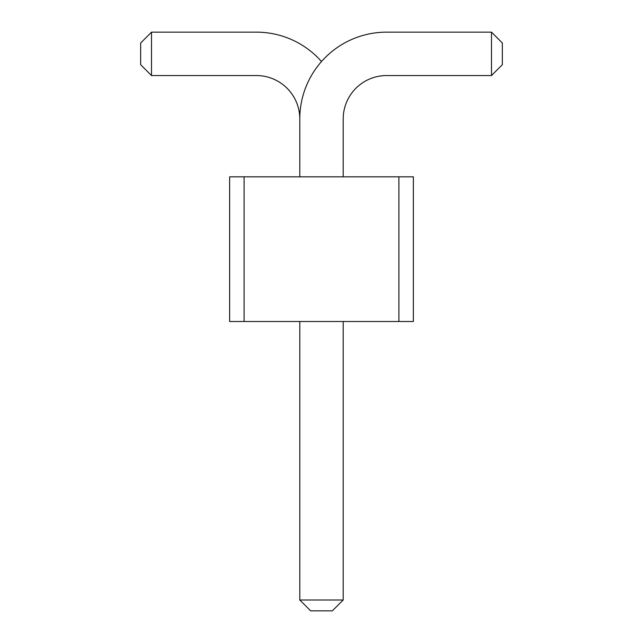 <?xml version="1.0" encoding="UTF-8"?>
<svg xmlns="http://www.w3.org/2000/svg" width="643" height="643" viewBox="0 0 643 643"><rect width="100%" height="100%" fill="white"/><g stroke="black" fill="none" stroke-linecap="round" stroke-linejoin="round"><path stroke-width="0.96" d="M244.099 321.5L229.631 321.5L229.631 176.825L244.099 176.825L244.099 321.5L413.369 321.5L413.369 176.825L244.099 176.825M398.901 176.825L398.901 321.5M321.5 61.535A86.805 86.805 0 0 0 256.396 32.15L151.507 32.15L151.507 75.552L256.396 75.552A43.402 43.402 0 0 1 299.799 118.955A86.805 86.805 0 0 1 386.604 32.15L491.493 32.15L491.493 75.552L386.604 75.552A43.402 43.402 0 0 0 343.201 118.955L343.201 176.825M386.604 75.552A43.402 43.402 0 0 0 343.201 118.955A43.402 43.402 0 0 1 386.604 75.552A43.402 43.402 0 0 0 343.201 118.955A43.402 43.402 0 0 1 386.604 75.552A43.402 43.402 0 0 0 343.201 118.955A43.402 43.402 0 0 1 386.604 75.552A43.402 43.402 0 0 0 343.201 118.955A43.402 43.402 0 0 1 386.604 75.552M256.396 75.552A43.402 43.402 0 0 1 299.799 118.955A43.402 43.402 0 0 0 256.396 75.552A43.402 43.402 0 0 1 299.799 118.955A43.402 43.402 0 0 0 256.396 75.552A43.402 43.402 0 0 1 299.799 118.955A43.402 43.402 0 0 0 256.396 75.552A43.402 43.402 0 0 1 299.799 118.955L299.799 176.825M343.201 321.5L343.201 599.999L299.799 599.999L299.799 321.5M491.493 32.15L502.344 43.001L502.344 64.702L491.493 75.552M151.507 32.15L140.656 43.001L140.656 64.702L151.507 75.552M299.799 599.999L310.649 610.85L332.351 610.85L343.201 599.999"/></g></svg>
